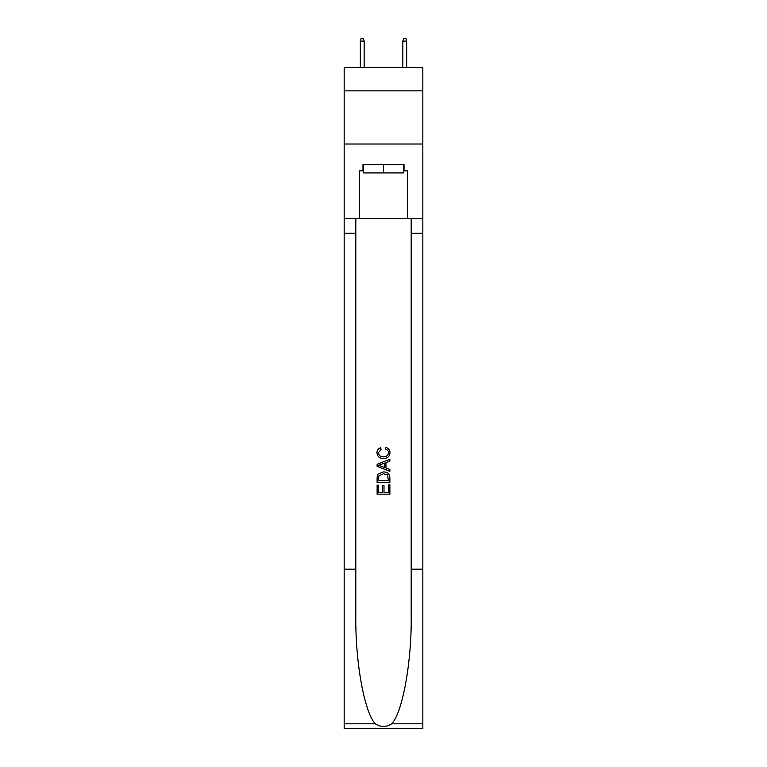 <?xml version="1.0" encoding="UTF-8"?>
<svg xmlns="http://www.w3.org/2000/svg" width="767" height="767" viewBox="0 0 767 767"><rect width="100%" height="100%" fill="white"/><g stroke="black" fill="none" stroke-linecap="round" stroke-linejoin="round"><path stroke-width="1.15" d="M422.828 90.861L422.828 67.477L344.172 67.477L344.172 90.861L422.828 90.861L422.828 144.014L344.172 144.014L344.172 90.861M403.375 164.416L403.375 172.92L363.625 172.92L363.625 164.416M383.5 164.416L383.5 172.92M388.399 484.849L388.399 492.366L383.989 492.366L388.399 492.366L388.399 484.849L389.876 484.849L389.876 494.169L377.115 494.169L377.115 485.175L377.115 494.169M382.512 485.664L382.512 492.366L378.591 492.366L382.512 492.366L382.512 485.664L383.989 485.664L383.989 492.366M378.217 473.92L377.297 475.78L378.217 473.92L383.423 471.926C387.508 471.906 389.655 473.872 389.876 477.822L389.876 482.395L377.115 482.395L377.115 478.033L377.115 482.395M385.791 447.401L385.37 449.194L385.791 447.401C388.495 448.101 389.904 449.836 390.039 452.607C389.694 456.518 387.479 458.493 383.404 458.513L383.404 458.513C379.483 458.436 377.335 456.47 376.952 452.635L376.952 452.635C377.019 450.124 378.256 448.484 380.662 447.727L381.046 449.52L378.428 452.731C378.802 455.483 380.461 456.816 383.395 456.72C386.376 456.873 388.102 455.56 388.562 452.77C388.428 450.785 387.364 449.596 385.37 449.194M391.726 723.799L422.828 723.799L422.828 728.65L344.172 728.65L344.172 569.2L355.811 569.2L355.811 616.61C355.246 661.911 364.44 712.533 375.274 723.799C380.758 727.298 386.232 727.298 391.726 723.799C402.56 712.533 411.754 661.911 411.189 616.61L411.189 218.422M377.115 464.294L377.115 466.317L389.876 471.379L377.115 466.317L377.115 464.294L389.876 459.222L377.115 464.294M411.189 569.2L422.828 569.2L422.828 144.014M344.172 569.2L344.172 144.014M355.811 218.422L355.811 569.2M422.828 723.799L422.828 569.2M344.172 218.422L359.579 218.422L359.579 170.801L363.625 170.801M403.375 170.801L404.017 170.801L404.017 164.416L362.983 164.416L362.983 170.801M404.017 170.801L407.421 170.801L407.421 218.422L422.828 218.422M359.579 218.422L407.421 218.422M389.876 459.222L389.876 461.13L385.945 462.587L385.945 468.023L389.876 469.471L389.876 471.379M380.94 466.173L384.478 467.477L384.478 463.124L378.591 465.301L380.94 466.173M384.478 463.124L384.478 467.477M377.115 478.033L377.297 475.78M387.498 474.955L388.399 480.593L387.498 474.955L383.395 473.728L378.85 475.904L378.591 480.593L388.399 480.593L378.591 480.593M377.115 485.175L378.591 485.175L378.591 492.366M364.152 67.477L364.152 41.111L360.327 41.111L360.327 67.477M360.327 41.111L361.18 38.35L363.299 38.35L364.152 41.111M402.848 41.111L403.701 38.35L405.82 38.35L406.673 41.111L402.848 41.111L402.848 67.477M406.673 41.111L406.673 67.477M411.189 233.302L422.828 233.302M355.811 233.302L344.172 233.302M344.172 723.799L375.274 723.799"/></g></svg>
